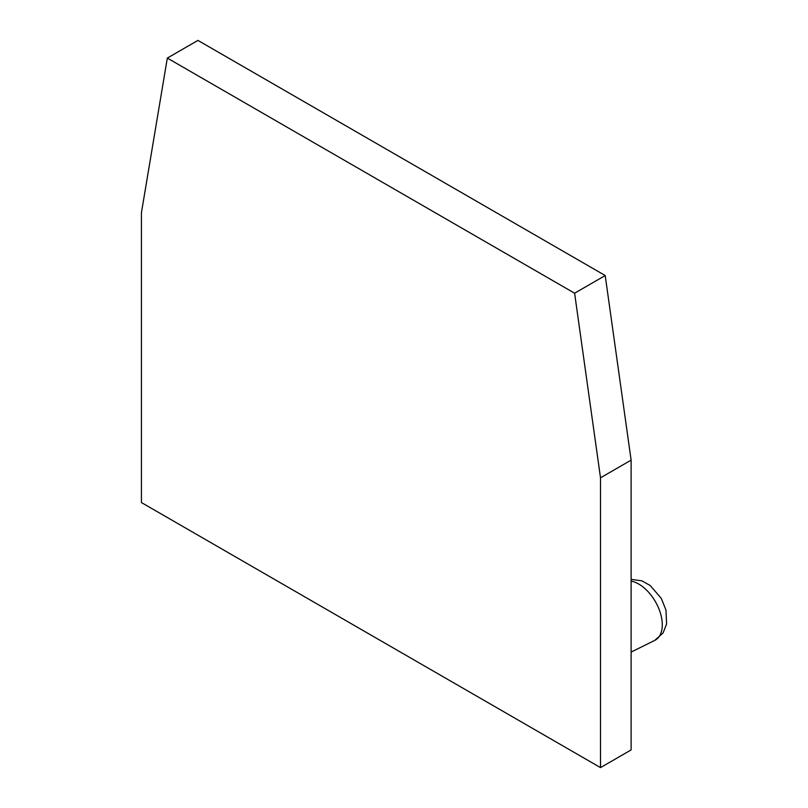 <?xml version="1.0" encoding="UTF-8"?>
<svg xmlns="http://www.w3.org/2000/svg" width="808" height="808" viewBox="0 0 808 808"><rect width="100%" height="100%" fill="white"/><g stroke="black" fill="none" stroke-linecap="round" stroke-linejoin="round"><path stroke-width="1.21" d="M167.327 58.075L141.42 212.746L141.42 502.546L600.506 767.6L631.119 749.925L631.119 460.136L605.212 275.538L197.93 40.4L167.327 58.075L574.609 293.213L605.212 275.538M600.506 767.6L600.506 477.801L631.119 460.136M600.506 477.801L574.609 293.213M631.119 581.114A33.28 19.22 60 0 1 656.742 604.101A33.28 19.22 60 0 1 659.399 636.189A33.28 19.22 60 0 1 654.753 640.39L663.085 632.947L666.58 623.978L665.984 610.07L661.298 598.415L650.228 585.517L641.794 580.811L631.119 579.376M631.119 652.086L654.753 640.39"/></g></svg>
